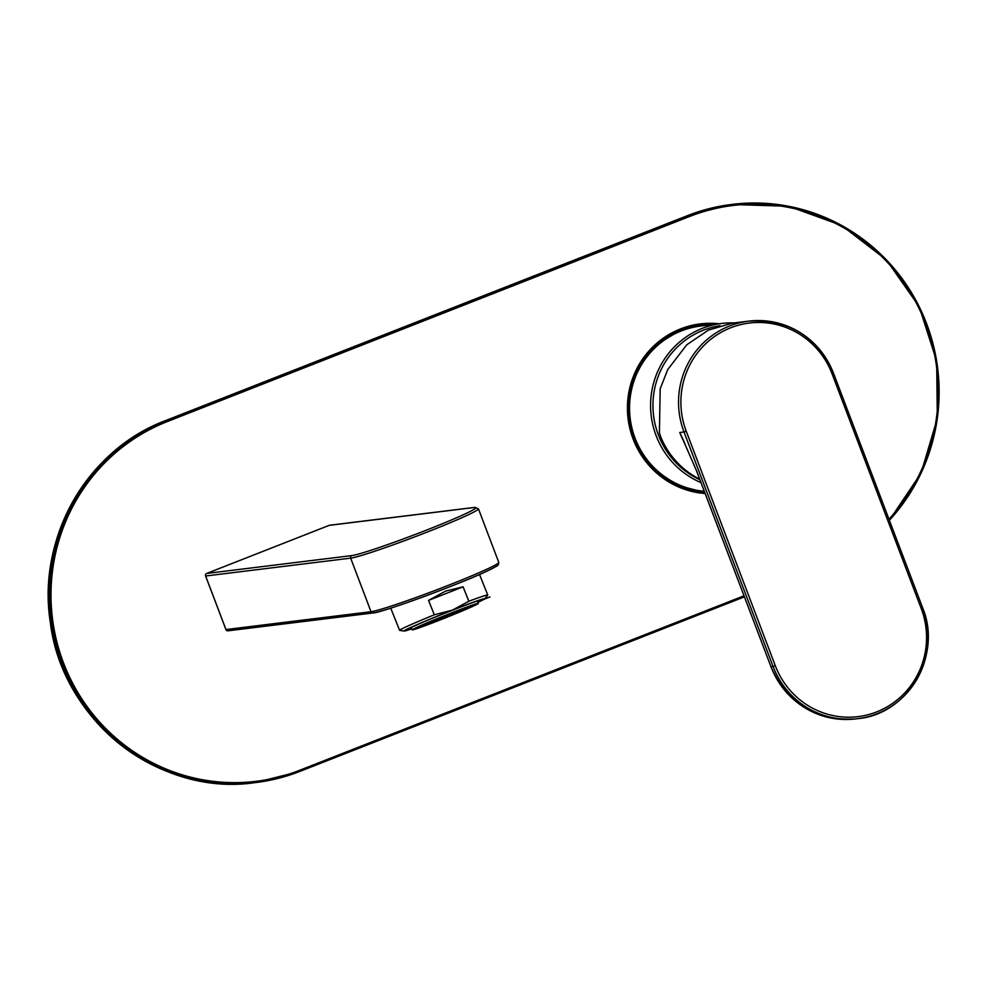 <?xml version="1.0" encoding="UTF-8"?>
<svg xmlns="http://www.w3.org/2000/svg" width="987" height="987" viewBox="0 0 987 987"><rect width="100%" height="100%" fill="white"/><g stroke="black" fill="none" stroke-linecap="round" stroke-linejoin="round"><path stroke-width="1.48" d="M699.894 479.744A81.107 79.219 -97 0 1 652.962 403.461A81.107 79.219 -97 0 1 703.423 330.164A81.107 79.219 -97 0 1 720.054 325.685M700.992 482.618A83.093 81.156 -97 0 1 650.581 404.744A83.093 81.156 -97 0 1 702.3 328.363A83.093 81.156 -97 0 1 721.608 323.465L700.585 326.055A83.093 81.156 83 0 0 681.264 330.953A83.093 81.156 83 0 0 630.409 420.129A83.093 81.156 83 0 0 704.286 491.279M721.608 323.465A83.093 81.156 -97 0 1 734.118 322.922M637.898 444.792A73.198 71.483 -97 0 1 631.285 390.988M696.44 470.515L679.784 432.479L684.003 431.961L773.092 666.509L770.995 666.768L696.44 470.515M699.697 479.201A82.094 80.181 83 0 1 660.895 437.266L659.402 432.725L660.18 388.755L667.767 369.533L686.718 344.821L708.419 330.114L732.243 323.156L748.714 321.133A82.094 80.181 83 0 0 684.003 431.961L686.224 431.208L775.326 665.756A80.12 78.257 83 0 0 876.678 711.911A80.12 78.257 83 0 0 921.204 608.461L832.103 373.913A80.12 78.257 83 0 0 730.75 327.77A80.12 78.257 83 0 0 686.224 431.208M684.805 443.336L679.784 432.479A82.094 80.181 -97 0 0 684.398 442.546M477.819 602.119A39.961 1.32 158.2 0 0 481.631 599.936A39.961 1.32 158.2 0 0 451.787 610.509A39.961 1.32 -21.8 0 0 407.446 629.669A39.961 1.32 -21.8 0 0 411.715 628.608M411.801 628.818A43.527 1.431 -21.8 0 1 404.238 631.051A43.527 1.431 -21.8 0 1 452.441 610.126A43.527 1.431 -21.8 0 1 484.901 598.714A43.527 1.431 -21.8 0 1 477.905 602.329M404.238 631.051L399.723 630.409A47.475 1.567 -21.8 0 1 399.624 630.348A47.475 1.567 -21.8 0 1 434.317 614.79L452.441 610.126L468.862 601.231A47.475 1.567 -21.8 0 1 487.763 595.025A47.475 1.567 -21.8 0 1 487.726 595.136L484.901 598.714M428.543 600.392L463.088 586.833L445.68 591.065L428.543 600.392L434.317 614.79M463.088 586.833L468.862 601.231M438.82 620.465A35.606 1.172 158.2 0 0 478.325 603.39A35.606 1.172 158.2 0 0 451.738 612.816A35.606 1.172 -21.8 0 0 412.221 629.891A35.606 1.172 -21.8 0 0 438.82 620.465M439.178 620.255A33.632 1.11 -21.8 0 1 414.059 629.151A33.632 1.11 -21.8 0 1 451.38 613.026A33.632 1.11 -21.8 0 1 476.499 604.13A33.632 1.11 -21.8 0 1 439.178 620.255M443.299 617.813L455.377 612.594L443.299 617.813M443.656 617.603L453.539 613.334L443.656 617.603M440.794 619.305A24.724 0.814 -21.8 0 1 422.325 625.844A24.724 0.814 -21.8 0 1 449.764 613.988A24.724 0.814 -21.8 0 1 468.233 607.437A24.724 0.814 -21.8 0 1 440.794 619.305M441.325 618.985A21.763 0.716 -21.8 0 1 425.076 624.734A21.763 0.716 -21.8 0 1 449.221 614.309A21.763 0.716 -21.8 0 1 465.482 608.547A21.763 0.716 -21.8 0 1 441.325 618.985M477.683 601.786L489.971 596.962M453.588 609.448L450.997 610.978M775.326 665.756L773.092 666.509A82.094 80.181 83 0 0 857.863 718.647A82.094 80.181 83 0 0 922.598 607.856M921.204 608.461L922.635 607.819C942.548 655.195 908.04 714.304 857.863 718.647L855.766 718.906A82.094 80.181 -97 0 1 770.995 666.768L696.39 470.515L682.276 437.957M832.103 373.913L833.534 373.271L922.635 607.819L833.497 373.308M833.534 373.271L833.484 373.259A82.094 80.181 83 0 0 748.714 321.133C788.514 318.801 816.792 336.185 833.534 373.271M770.97 666.731L770.946 666.768C787.688 703.854 815.965 721.238 855.766 718.906M888.966 519.199A186.753 182.398 83 0 0 906.868 287.094A186.753 182.398 83 0 0 689.531 216.498L167.235 421.597L166.556 420.524L165.372 420.672L687.68 215.573A187.937 183.557 -97 0 1 731.367 204.494L788.551 206.258L841.492 225.369L886.412 259.877L919.156 306.575L936.663 361.106L937.317 418.426L921.044 473.168L889.373 520.26A187.937 183.557 83 0 0 919.119 306.562A187.937 183.557 83 0 0 732.539 204.346A187.937 183.557 83 0 0 688.852 215.425L166.556 420.524A187.937 183.557 83 0 0 55.223 641.118A187.937 183.557 83 0 0 256.164 782.506A187.937 183.557 83 0 0 299.851 771.415L744.383 596.864L299.863 771.415L299.678 770.279L743.988 595.815M731.367 204.494L687.655 215.573L688.852 215.425L689.531 216.498M254.979 782.642A187.937 183.557 -97 0 1 54.038 641.266A187.937 183.557 -97 0 1 165.372 420.672L165.36 420.672C87.436 449.677 37.025 537.718 50.226 621.674C61.552 720.313 159.03 796.965 254.979 782.642L299.863 771.415M167.235 421.597A186.753 182.398 83 0 0 63.439 662.709A186.753 182.398 83 0 0 299.678 770.279M705.137 493.537A85.264 83.278 -97 0 1 628.386 420.955A85.264 83.278 -97 0 1 680.487 328.93A85.264 83.278 -97 0 1 719.128 323.773M700.202 325.105L680.672 330.065L657.021 344.438L639.403 366.041L629.792 392.444L629.287 420.672L637.935 447.518L654.776 469.985L677.896 485.505L704.693 492.353A84.08 82.118 -97 0 1 629.262 420.672A84.08 82.118 -97 0 1 680.66 330.065A84.08 82.118 -97 0 1 700.202 325.105A84.08 82.118 -97 0 1 712.787 324.55M711.615 324.698A84.08 82.118 83 0 0 699.61 325.179L711.602 324.698M495.98 564.749A67.264 3.516 159.2 0 1 449.085 587.031A67.264 3.516 159.2 0 1 373.518 612.841M373.049 612.964A1.974 1.937 83 0 1 371.013 611.706L225.974 629.558L205.629 576.001L350.669 558.148L371.013 611.706A69.238 3.627 -20.8 0 0 442.114 587.746A69.238 3.627 -20.8 0 0 498.768 562.368L498.398 564.613C496.954 565.403 501.334 564.132 487.035 571.103C459.041 584.538 379.6 613.47 373.049 612.964L228.009 630.816A1.974 1.937 -97 0 1 225.974 629.558L225.949 629.509M228.009 630.816A1.974 1.974 0 0 1 225.924 629.546L205.58 575.989A1.974 1.937 -97 0 1 206.727 573.447L329.189 525.355L474.229 507.503A67.264 3.516 -20.8 0 1 427.334 529.785A67.264 3.516 -20.8 0 1 351.767 555.595A1.974 1.937 83 0 0 350.669 558.148A69.238 3.627 -20.8 0 0 421.77 534.177A69.238 3.627 -20.8 0 0 478.424 508.811L474.698 507.38A1.974 1.937 83 0 0 474.229 507.503M351.767 555.595L206.702 573.447L329.177 525.355A1.974 1.937 -97 0 1 329.658 525.232A1.974 1.974 0 0 0 329.177 525.355L329.152 525.368M687.655 215.573L165.36 420.672M474.698 507.38L329.658 525.232M478.424 508.811L498.768 562.368M206.702 573.447A1.974 1.974 0 0 0 205.58 575.989M479.534 574.483L487.763 595.025M390.729 608.165L399.624 630.348M477.375 601.009L478.325 603.39M411.271 627.498L412.221 629.891M468.233 607.437L467.949 606.746M422.325 625.844L422.041 625.141"/></g></svg>
